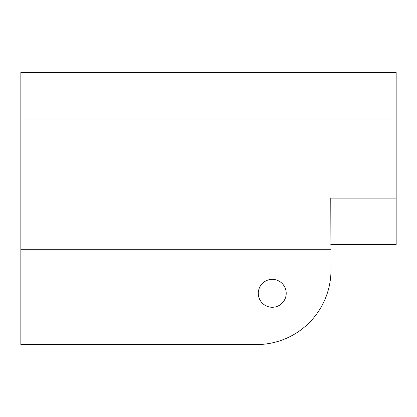 <?xml version="1.0" encoding="UTF-8"?>
<svg xmlns="http://www.w3.org/2000/svg" width="417" height="417" viewBox="0 0 417 417"><rect width="100%" height="100%" fill="white"/><g stroke="black" fill="none" stroke-linecap="round" stroke-linejoin="round"><path stroke-width="0.63" d="M20.85 118.97L396.15 118.97L396.15 72.428L20.85 72.428L20.85 344.572L256.518 344.572A74.471 74.471 0 0 0 330.989 270.101L330.775 198.096L396.15 198.096L396.15 244.638L330.775 244.638M396.15 118.97L396.15 198.096M20.85 249.293L330.775 249.293M286.213 293.313A13.964 13.964 0 0 1 265.269 305.406A13.964 13.964 0 0 1 265.269 281.225A13.964 13.964 0 0 1 286.213 293.313"/></g></svg>
